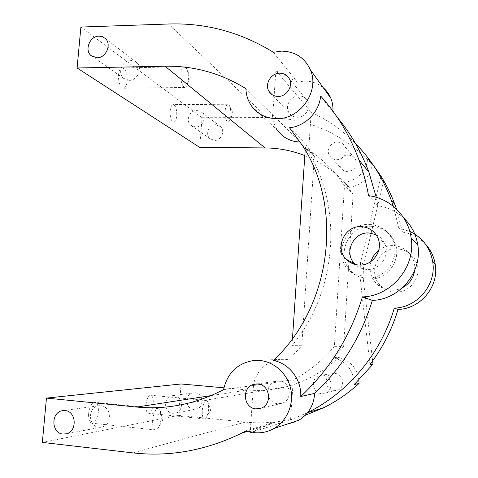 <?xml version="1.0" encoding="UTF-8"?>
<svg xmlns="http://www.w3.org/2000/svg" width="478" height="478" viewBox="0 0 478 478"><rect width="100%" height="100%" fill="white"/><g stroke="black" fill="none" stroke-linecap="round" stroke-linejoin="round"><path stroke-width="0.36" stroke-dasharray="2.39 1.79" d="M118.496 75.028C119.01 70.589 120.289 68.223 122.32 67.924C125.72 69.089 127.351 73.487 127.214 81.111C126.712 85.556 125.427 87.928 123.372 88.233C120.002 87.116 118.377 82.718 118.496 75.028M180.875 73.953C181.353 69.418 182.471 67.004 184.233 66.705L186.306 68.235C187.962 71.222 188.649 75.207 188.368 80.196L186.952 85.879L185.004 87.462C182.094 86.315 180.72 81.81 180.875 73.953M88.627 413.494C89.631 406.545 91.74 402.829 94.949 402.345C97.5 403.091 98.629 406.318 98.343 412.018C97.375 418.937 95.259 422.66 91.997 423.185C89.47 422.45 88.34 419.224 88.627 413.494M152.667 420.114C153.587 412.992 155.44 409.162 158.224 408.624L160.25 410.596L161.098 418.453C160.692 422.731 159.658 426.059 158.003 428.437L155.523 429.967C153.336 429.256 152.38 425.976 152.667 420.114M170.144 111.069C170.58 107.024 171.614 104.873 173.233 104.61C175.731 105.566 176.902 109.253 176.741 115.67C176.31 119.709 175.277 121.872 173.639 122.147C171.16 121.227 169.995 117.534 170.144 111.069M225.156 110.824C225.562 106.708 226.464 104.515 227.863 104.246L229.195 105.22C230.498 107.598 231.029 111.033 230.796 115.521L229.386 121.137L228.084 122.111C225.963 121.173 224.983 117.415 225.156 110.824M145.963 404.794C146.728 398.867 148.311 395.682 150.695 395.24C152.643 395.868 153.492 398.682 153.247 403.689C152.5 409.598 150.917 412.789 148.503 413.261C146.567 412.645 145.724 409.825 145.963 404.794M202.278 410.327C202.983 404.274 204.369 401.006 206.424 400.522L207.745 401.729C208.504 403.426 208.778 405.876 208.563 409.09C208.199 413.076 207.333 416.039 205.964 417.981L204.411 418.913C202.75 418.322 202.039 415.46 202.278 410.327M223.543 389.672L253.149 385.525C256.578 370.54 265.595 361.828 280.204 359.384L285.551 359.319L288.867 359.767L273.35 360.496M298.87 420.186C293.337 423.299 287.427 424.566 281.154 423.98L273.864 422.313L246.284 430.78M273.392 52.287L297.274 82.067L304.474 81.099C311.674 81.075 317.96 83.315 323.337 87.815M289.477 127.757L303.614 141.858L300.214 142.02M332.933 111.117L332.849 112.216L320.624 95.994M129.156 80.346C137.527 80.651 143.006 67.924 136.792 62.582L134.091 60.873L130.894 60.33C122.326 60.097 117.026 73.242 123.623 78.368L129.156 80.346M297.37 117.271C305.185 117.57 311.423 107.855 307.683 101.175C305.783 97.745 302.837 95.982 298.84 95.881C290.684 95.624 284.553 106.08 288.981 112.665C290.923 115.64 293.719 117.176 297.37 117.271M268.744 397.236C270.644 401.084 273.643 403.277 277.736 403.814L282.576 403.109C293.151 399.465 290.415 381.444 279.295 381.08L275.949 381.336C271.11 382.83 268.361 386.194 267.704 391.446M98.958 427.236L102.047 427.015C112.551 424.924 111.44 406.163 100.834 405.691L98.366 405.798C87.534 407.25 88.03 426.603 98.958 427.236M215.763 124.752L220.501 126.628C225.514 130.918 221.254 140.783 214.55 140.407L210.105 138.769C204.769 134.641 208.898 124.417 215.763 124.752M196.87 110.418L201.877 112.378C207.165 116.907 202.636 127.411 195.55 127.046L190.859 125.326C185.231 120.97 189.623 110.089 196.87 110.418M348.611 155.171C351.724 155.314 354.025 156.718 355.518 159.389C357.383 166.248 354.736 170.341 347.578 171.656C344.734 171.53 342.547 170.305 341.017 167.987C337.528 162.837 342.254 154.848 348.611 155.171M337.653 142.121C340.963 142.259 343.413 143.741 344.997 146.585C348.115 152.124 343.001 160.028 336.53 159.694C333.507 159.568 331.182 158.272 329.563 155.804C325.859 150.337 330.895 141.805 337.653 142.121M334.917 373.479C343.521 373.736 345.725 387.401 337.576 390.197L333.835 390.747C324.58 390.371 323.283 375.409 332.324 373.682L334.917 373.479M322.74 375.14C331.905 375.421 334.236 390.036 325.548 393.024L321.563 393.609C311.704 393.197 310.359 377.196 319.985 375.355L322.74 375.14M195.048 392.761C203.491 393.095 204.542 407.501 196.219 409.156L193.769 409.335C185.07 408.905 184.472 394.009 193.088 392.85L195.048 392.761M174.219 395.623C183.146 395.981 184.221 411.349 175.408 413.1L172.815 413.297C163.601 412.819 163.022 396.943 172.134 395.712L174.219 395.623M376.037 234.674C379.902 236.538 382.764 239.424 384.611 243.32C390.58 255.055 379.986 270.554 366.847 269.407C362.42 269.138 358.596 267.519 355.381 264.531M371.669 226.321C382.89 227.193 390.705 232.828 395.115 243.218C402.046 260.134 386.708 280.7 368.514 279.092C362.396 278.71 357.06 276.523 352.507 272.532C334.206 257.582 347.93 224.463 371.669 226.321M369.542 224.451C380.93 225.335 388.859 231.047 393.328 241.587C400.361 258.759 384.79 279.648 366.327 278.017C360.119 277.634 354.712 275.418 350.099 271.367C331.535 256.202 345.463 222.581 369.542 224.451M394.84 292.016C409.813 293.384 422.337 276.666 416.619 262.804C412.98 254.29 406.539 249.636 397.302 248.853C377.734 247.18 366.489 274.294 381.641 286.591C385.405 289.877 389.803 291.688 394.84 292.016M371.024 261.472C368.658 270.405 370.773 278.094 377.381 284.535C381.259 287.923 385.8 289.788 390.998 290.128C395.109 290.325 399.005 289.477 402.691 287.577M414.677 270.399L414.707 265.093L413.476 259.948C409.724 251.153 403.085 246.355 393.549 245.555C388.058 245.411 383.123 247.001 378.743 250.329M303.614 141.858L314.363 156.228L301.773 345.767L288.867 359.767M301.773 345.767L291.998 345.6C337.755 291.156 343.413 205.934 306.966 149.925L305.364 147.421L305.185 150.026M314.363 156.228L305.364 147.421M297.274 82.067L275.92 70.499L311.202 112.24C327.633 119.853 342.403 130.273 355.513 143.508M393.358 206.323L398.837 228.215L409.765 231.376M396.531 209.137L402.416 232.057L398.837 228.215M372.661 164.283L367.958 158.786L372.195 164.408C342.983 133.535 308.005 117.923 267.25 117.582L168.585 24.008M304.809 155.595C321.963 162.377 336.757 172.952 349.191 187.322L344.274 182.423L353.087 194.146L344.495 185.733C334.815 171.178 322.871 159.311 308.657 150.134L245.913 88.663M402.416 232.057C411.516 233.443 419.23 237.488 425.557 244.204M223.913 387.825L247.7 389.964C260.391 391.094 273.058 390.072 285.689 386.899C305.502 381.785 323.128 371.962 338.567 357.436L333.232 357.687L343.646 346.478L334.385 346.323L344.495 185.733M253.149 385.525L293.259 379.795C309.003 371.555 322.716 360.4 334.385 346.323M403.898 218.183C396.537 211.318 387.885 207.183 377.949 205.779L376.264 197.312M337.283 117.319L332.849 112.216M377.949 205.779L368.544 195.675M251.643 432.273L273.864 422.313M305.227 415.316C285.438 421.853 265.487 424.117 245.393 422.116L178.611 415.382L181.084 383.977M307.659 412.592L290.564 419.911L251.781 432.297M358.912 380.106C356.941 367.923 350.159 360.37 338.567 357.436M292.47 338.615L291.998 345.6M353.087 194.146L343.646 346.478M199.732 147.391L202.069 117.719L80.896 27.049M202.069 117.719L267.25 117.582M178.611 415.382L42.345 442.413M349.191 187.322C362.282 185.141 369.954 177.499 372.195 164.408M372.631 360.872L363.029 276.577L363.776 264.25L383.308 182.1M354.27 384.527C353.595 370.271 346.58 361.32 333.232 357.687M344.274 182.423C357.747 180.152 365.64 172.271 367.958 158.786M311.202 112.24L308.657 150.134M275.92 70.499L272.759 114.893M293.259 379.795L290.564 419.911M253.501 385.34L250.179 431.963M251.733 106.259L277.784 130.625C274.444 125.929 272.663 120.617 272.442 114.69M369.936 364.463L359.797 274.993L360.561 262.398L380.793 177.38M247.7 389.964L210.858 395.635M245.393 422.116L132.872 452.881M359.797 274.993L363.029 276.577M360.561 262.398L363.776 264.25M184.233 66.705L122.32 67.924M186.952 85.879L190.364 77.018L186.306 68.235M158.224 408.624L94.949 402.345M158.003 428.437L162.789 419.875L160.25 410.596M227.863 104.246L173.233 104.61M229.386 121.137L233.019 113.178L229.195 105.22M206.424 400.522L150.695 395.24M205.964 417.981L210.589 410.208L207.745 401.729M253.537 360.537L280.204 359.384M136.792 62.582L105.339 38.521M307.683 101.175L289.345 78.852M282.576 403.109L261.281 408.11M102.047 427.015L66.239 433.809M201.877 112.378L220.501 126.628M344.997 146.585L355.518 159.389M325.548 393.024L337.576 390.197M175.408 413.1L196.219 409.156M377.65 237.506L384.611 243.32M393.328 241.587L395.115 243.218M413.476 259.948L416.619 262.804M306.966 149.925L302.508 145.581M377.381 284.535L381.641 286.591M285.689 386.899L189.037 402.972M307.575 412.693L307.252 412.795M269.664 424.47L247.729 431.281M350.099 271.367L352.507 272.532M172.134 395.712L193.088 392.85M319.985 375.355L332.324 373.682M329.563 155.804L341.017 167.987M190.859 125.326L210.105 138.769M98.366 405.798L63.317 410.584M275.949 381.336L256.477 383.983M288.981 112.665L271.958 94.566M123.623 78.368L92.613 56.709M204.411 418.913L148.503 413.261M228.084 122.111L173.639 122.147M155.523 429.967L91.997 423.185M185.004 87.462L123.372 88.233"/><path stroke-width="0.72" d="M223.543 389.672C227.391 372.971 237.387 363.262 253.537 360.537L259.446 360.472C274.097 361.595 287.356 373.473 290.702 388.865C294.101 404.233 287.009 421.022 273.978 428.479C267.829 431.945 261.287 433.337 254.338 432.668L246.284 430.78L241.629 433.176C205.94 450.485 169.69 457.058 132.872 452.881L42.345 442.413L46.456 398.09L136.69 407.059C154.047 408.774 171.494 407.411 189.037 402.972C200.885 399.925 212.387 395.491 223.543 389.672M376.264 197.312L368.914 172.253L358.948 159.885C349.926 135.603 337.151 114.308 320.624 95.994C319.388 111.948 305.167 126.353 289.477 127.757L302.508 145.581C343.706 208.229 331.308 306.589 273.35 360.496C289.124 363.25 301.66 379.478 300.74 396.507L314.649 393.394C313.837 405.248 308.579 414.175 298.87 420.186L273.978 428.479M273.392 52.287L281.339 51.134C294.98 51.355 304.653 57.575 310.359 69.788C320.057 90.963 300.13 119.614 276.559 118.687C266.079 118.448 257.809 114.302 251.733 106.259C248.07 101.085 246.134 95.224 245.913 88.663C220.806 73.188 193.865 65.707 165.071 66.221L77.095 67.984L80.896 27.049L168.585 24.008C205.755 22.765 240.691 32.193 273.392 52.287M323.337 87.815C326.617 90.659 329.103 94.118 330.8 98.187C332.467 102.268 333.178 106.576 332.933 111.117M97.07 57.778C106.044 58.035 111.977 44.233 105.339 38.521L102.453 36.698L99.036 36.143C89.852 35.97 84.116 50.214 91.155 55.693L97.07 57.778M278.13 96.431C286.597 96.699 293.378 86.088 289.345 78.852C287.296 75.148 284.105 73.254 279.779 73.176C270.948 72.967 264.286 84.373 269.066 91.489C271.157 94.704 274.181 96.353 278.13 96.431M256.023 408.875L261.281 408.11C272.771 404.143 269.849 384.426 257.785 384.019L254.153 384.3C241.48 386.738 243.057 408.248 256.023 408.875M62.923 434.042L66.239 433.809C77.538 431.556 76.438 411.128 65.05 410.602L62.397 410.71C50.764 412.275 51.188 433.319 62.923 434.042M355.381 264.531L354.76 263.91C343.461 253.089 353.308 231.722 369.034 232.983L376.037 234.674M361.266 226.644C368.777 227.175 374.238 230.796 377.65 237.506C383.924 249.863 372.756 266.228 358.93 265.033C353.923 264.728 349.687 262.804 346.221 259.261C334.361 247.873 344.734 225.353 361.266 226.644M402.691 287.577C409.485 283.783 413.482 278.059 414.677 270.399M355.513 143.508C371.077 159.377 382.932 178.133 391.082 199.762L393.358 206.323M380.793 177.38L381.062 176.251C386.565 185.117 391.171 194.528 394.882 204.482L396.531 209.137M381.062 176.251L372.661 164.283M304.809 155.595C291.962 150.6 278.716 148.043 265.069 147.923L199.732 147.391L77.095 67.984M314.649 393.394C341.937 367.929 361.171 336.924 372.344 300.381L362.438 296.904C350.452 336.052 329.886 369.255 300.74 396.507M425.557 244.204C430.815 250.018 434.054 256.823 435.261 264.621C439.067 286.633 420.371 308.961 398.049 309.415L394.296 308.101C380.984 353.517 348.271 392.546 307.659 412.592M409.765 231.376C422.54 237.578 430.194 247.718 432.721 261.801C436.647 284.535 417.33 307.623 394.296 308.101M378.743 250.329C375.033 253.268 372.458 256.985 371.024 261.472M368.914 172.253C361.29 151.753 350.744 133.44 337.283 117.319M358.948 159.885C363.166 171.405 366.369 183.337 368.544 195.675C389.905 198.185 408.254 215.99 411.128 237.835C416.027 266.694 391.446 296.217 362.438 296.904M251.781 432.297L250.119 432.829L251.643 432.273M398.049 309.415C392.008 329.563 382.639 347.912 369.936 364.463L373.001 364.134L354.27 384.527L359.026 383.47C348.271 393.275 336.506 401.347 323.726 407.68L305.227 415.316M359.026 383.47L358.912 380.106M46.456 398.09L181.084 383.977L223.913 387.825M305.185 150.026L292.47 338.615M372.344 300.381C399.506 299.766 422.45 272.251 417.85 245.298C416.189 234.632 411.54 225.592 403.898 218.183M373.001 364.134L372.631 360.872M383.308 182.1L383.828 179.925M250.179 431.963L250.119 432.829M300.214 142.02C290.767 141.691 283.293 137.897 277.784 130.625M267.704 391.446L268.744 397.236M265.069 147.923L165.071 66.221M210.858 395.635L136.69 407.059M310.359 69.788L330.8 98.187M394.882 204.482L391.082 199.762M435.261 264.621L432.721 261.801M323.726 407.68L307.575 412.693M247.729 431.281L241.629 433.176M417.85 245.298L411.128 237.835M346.221 259.261L354.76 263.91M63.317 410.584L62.397 410.71M256.477 383.983L254.153 384.3M271.958 94.566L269.066 91.489M92.613 56.709L91.155 55.693"/></g></svg>

